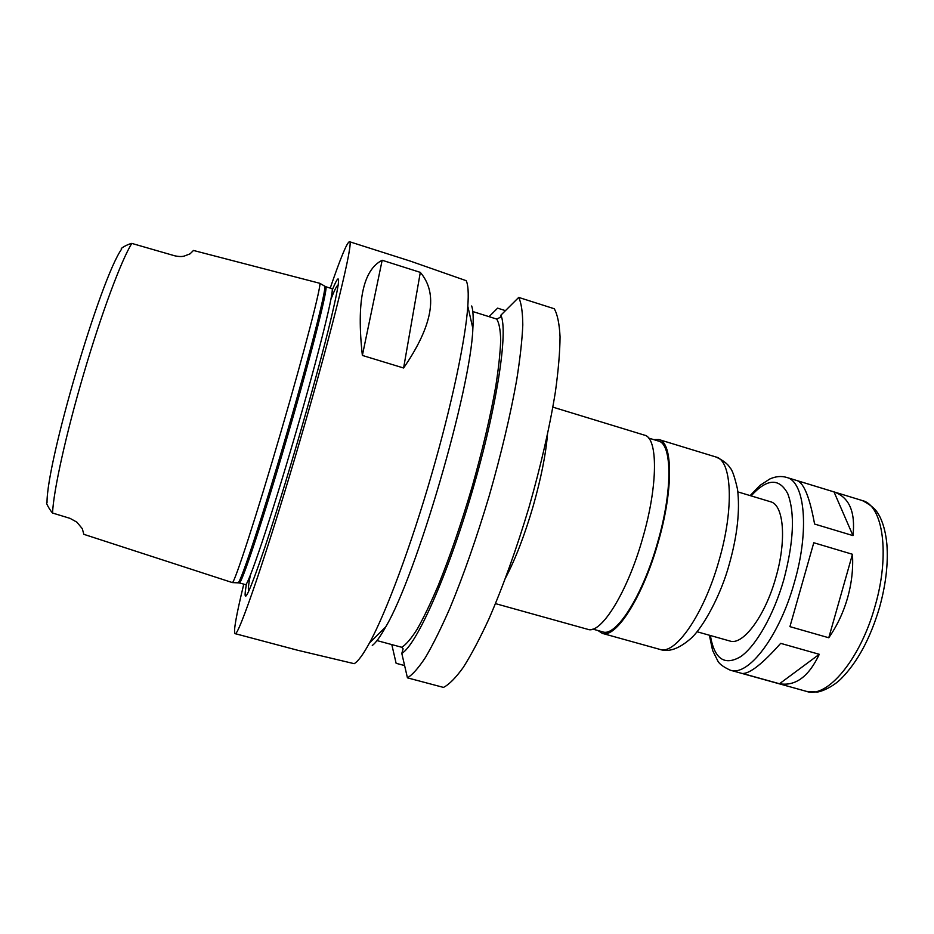 <?xml version="1.0" encoding="UTF-8"?>
<svg xmlns="http://www.w3.org/2000/svg" width="934" height="934" viewBox="0 0 934 934"><rect width="100%" height="100%" fill="white"/><g stroke="black" fill="none" stroke-linecap="round" stroke-linejoin="round"><path stroke-width="1.4" d="M834.015 491.914C849.251 497.297 855.567 511.867 852.976 535.602L814.588 524.044C809.825 497.95 804.092 483.508 797.414 480.718L834.015 491.914L852.976 535.602M742.53 673.472C749.967 673.683 762.681 663.642 780.672 643.351L819.281 654.302C808.809 676.566 795.546 686.385 779.493 683.758L742.53 673.472M819.281 654.302L779.493 683.758M789.931 626.644L813.783 542.747L852.462 554.282C853.314 568.654 851.691 583.166 847.57 597.853C843.367 612.506 837.097 625.803 828.773 637.759L789.931 626.644M852.462 554.282L828.773 637.759M552.87 407.142L644.483 435.151C658.003 437.649 658.166 485.131 642.732 538.007C627.473 592.389 600.819 634.735 587.79 629.329L495.499 603.633M648.605 438.046L658.4 441.035C672.176 443.65 672.795 490.467 657.641 542.397C642.674 595.81 616.008 637.303 602.675 631.851L592.821 629.107M653.73 439.61L658.902 439.552C672.889 442.202 673.531 489.743 658.12 542.502C642.919 596.791 615.821 638.903 602.302 633.369L597.97 630.543M737.872 491.891L770.538 501.756C783.708 504.664 786.848 539.899 775.862 577.469C765.168 616.148 742.834 645.838 729.874 641.016L697.033 631.746M472.814 311.547L496.654 319.054L500.25 317.362L500.881 315.19L518.72 297.421L554.259 308.745C557.446 314.338 559.373 323.678 560.05 336.742C559.933 351.896 558.38 370.284 555.391 391.895C549.717 427.025 540.903 465.552 528.948 507.489C516.409 549.239 503.087 586.342 488.972 618.822C479.878 638.517 471.32 654.699 463.287 667.39C455.722 677.874 449.114 684.552 443.463 687.412L407.434 677.839L401.807 653.415L403.126 648.838L401.772 647.274L376.997 640.596M193.478 250.464L190.069 253.838L184.769 255.881C182.504 256.768 179.153 256.745 174.728 255.799L131.822 243.412C128.659 243.809 119.389 248.666 121.56 249.098L121.583 249.168C100.498 278.706 46.548 462.026 47.027 502.714L46.969 502.737C44.995 501.605 50.191 510.723 52.573 513.035L70.038 518.358L76.88 522.153L82.285 528.667L83.85 534.33L232.403 582.594C234.773 582.477 257.165 513.688 281.146 431.216C304.577 350.951 321.623 284.812 319.79 283.294L193.478 250.464M362.369 355.434C356.403 301.624 363.011 269.903 382.169 260.259L362.369 355.434L403.605 368.008L420.312 272.378C438.385 293.591 432.816 325.464 403.605 368.008M382.169 260.259L420.312 272.378M489.042 316.661L497.6 308.15L505.434 310.637M404.597 665.568L396.121 663.303L391.801 644.588M471.682 305.978C473.141 310.228 473.538 317.712 472.861 328.441L467.806 306.235C468.705 293.206 468.156 284.683 466.183 280.679L410.341 261.111L349.444 241.696C354.36 239.069 333.496 325.791 301.343 435.991C268.455 549.25 237.715 638.903 235.006 633.614C233.337 631.676 236.255 615.191 243.774 584.147M235.006 633.614L297.327 650.169L354.184 663.677C358.037 661.482 363.139 654.559 369.502 642.907C385.94 612.996 411.053 545.865 431.718 474.133C451.752 405.134 465.622 339.1 467.806 306.235M330.227 288.104C340.583 257.901 346.993 242.431 349.444 241.696M472.861 328.441C471.005 388.532 416.482 575.262 385.707 626.912C380.313 636.638 375.842 642.826 372.281 645.487M469.288 312.762L470.199 316.719M377.161 635.354L374.254 638.214M496.654 319.054C499.095 322.744 500.437 329.819 500.694 340.291C500.262 352.678 498.604 368.054 495.744 386.396C490.432 416.412 482.574 449.826 472.184 486.637C461.338 523.39 450.025 556.314 438.256 585.408C430.714 603.084 423.697 617.654 417.229 629.131C411.182 638.634 406.033 644.682 401.772 647.274M518.72 297.421C521.312 302.861 522.666 312.049 522.795 324.997C522.141 340.069 520.11 358.399 516.689 379.986C510.419 415.116 501.254 453.749 489.206 495.884C476.644 537.856 463.568 575.251 449.966 608.046C441.245 627.952 433.119 644.355 425.589 657.244C418.549 667.938 412.501 674.803 407.434 677.839M500.881 315.19C508.411 331.021 497.051 406.804 472.219 491.389C447.456 576.009 416.412 645.009 401.807 653.415M249.051 590.603C247.802 590.918 248.257 585.723 250.405 575.005M330.881 299.382C334.851 289.19 337.267 284.566 338.143 285.512M332.738 288.898C341.797 267.182 340.291 280.982 328.243 330.286C320.759 359.975 311.069 395.304 299.184 436.271C286.516 479.632 275.051 516.724 264.801 547.534C248.432 595.577 242.268 608.011 246.319 584.836M547.464 434.695C545.771 454.671 541.019 478.43 533.209 505.994C524.721 534.948 515.58 558.777 505.773 577.492M658.902 439.552L716.004 457.018C731.824 460.24 734.369 507.979 719.087 560.318C704.084 614.187 675.259 655.434 659.824 649.375L602.302 633.369M751.111 495.896C766.919 478.5 779.119 477.741 787.724 493.607C795.067 513.023 793.795 541.615 783.895 579.395C773.831 614.794 756.073 645.954 740.709 656.625C724.527 666.117 714.393 659.077 710.342 635.505M750.154 495.604L759.949 485.435L769.721 479.037C775.57 476.375 781.186 475.826 786.568 477.391C804.816 481.36 809.72 529.882 794.414 582.314C779.493 636.311 748.216 676.928 730.271 670.18C723.441 667.004 719.297 663.957 717.837 661.027L712.595 650.426L709.385 635.237M786.568 477.391L862.304 500.554C882.922 505.271 890.265 554.037 875.123 605.897C860.471 659.346 826.975 698.819 806.567 691.405L730.271 670.18M131.822 243.412C121.455 259.874 101.386 313.485 83.745 373.705C65.987 433.855 53.331 491.564 52.573 513.035M332.13 288.699L331.803 288.606C335.329 286.831 319.043 353.274 295.086 435.326C270.615 519.596 247.393 588.257 245.373 584.579L245.7 584.672M324.355 286.166L324.693 286.376C326.737 288.046 310.123 353.601 286.96 432.944C263.26 514.482 240.832 582.501 238.182 582.629L237.785 582.629M319.79 283.294L325.686 286.691C328.908 284.823 312.283 351.219 288.314 433.353C263.808 517.681 240.89 586.494 239.197 582.898L232.403 582.594M716.004 457.018C723.138 460.357 727.819 463.941 730.014 467.794C732.198 469.662 734.696 476.842 737.533 489.346C740.067 510.443 737.381 535.17 729.466 563.529C721.048 595.168 702.963 627.625 691.043 638.319C679.076 648.815 668.662 652.492 659.824 649.375M862.304 500.554C875.578 507.501 877.4 512.334 880.202 517.389C883.681 524.803 885.899 533.758 886.88 544.242C888.316 563.424 885.887 584.439 879.583 607.275C870.383 638.296 857.564 662.101 841.137 678.703C832.859 687.062 820.717 691.942 817.192 692.012L806.567 691.405M385.707 626.912L369.502 642.907M239.197 582.898L245.373 584.579M325.686 286.691L331.803 288.606"/></g></svg>
